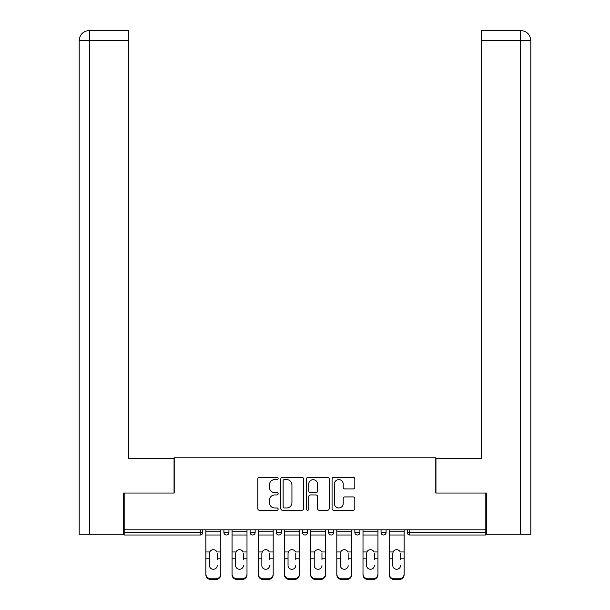<?xml version="1.0" encoding="UTF-8"?>
<svg xmlns="http://www.w3.org/2000/svg" width="610" height="610" viewBox="0 0 610 610"><rect width="100%" height="100%" fill="white"/><g stroke="black" fill="none" stroke-linecap="round" stroke-linejoin="round"><path stroke-width="0.91" d="M278.137 478.469A1.151 1.151 0 0 0 276.986 477.31L259.479 477.31A1.647 1.647 0 0 0 257.824 478.964L257.824 508.626A1.647 1.647 0 0 0 259.479 510.273L276.986 510.273A1.151 1.151 0 0 0 278.137 509.121A1.151 1.151 0 0 0 276.986 507.962L274.721 507.962A5.276 5.276 0 0 1 269.445 502.693L269.445 500.223A5.276 5.276 0 0 1 274.721 494.946L276.986 494.946A1.151 1.151 0 0 0 278.137 493.795A1.151 1.151 0 0 0 276.986 492.636L274.721 492.636A5.276 5.276 0 0 1 269.445 487.367L269.445 484.897A5.276 5.276 0 0 1 274.721 479.62L276.986 479.62A1.151 1.151 0 0 0 278.137 478.469M353.159 488.93A1.647 1.647 0 0 0 354.806 487.283L354.806 478.964A1.647 1.647 0 0 0 353.159 477.31L333.716 477.31A1.647 1.647 0 0 0 332.069 478.964L332.069 508.626A1.647 1.647 0 0 0 333.716 510.273L353.159 510.273A1.647 1.647 0 0 0 354.806 508.626L354.806 498.568A1.647 1.647 0 0 0 353.159 496.921L344.841 496.921A1.647 1.647 0 0 0 343.194 498.568L343.194 503.555A4.407 4.407 0 0 1 338.786 507.962A4.407 4.407 0 0 1 334.371 503.555L334.371 484.027A4.407 4.407 0 0 1 338.786 479.62A4.407 4.407 0 0 1 343.194 484.027L343.194 487.283A1.647 1.647 0 0 0 344.841 488.93L353.159 488.93M89.51 534.169L79.186 534.169L79.186 40.573C79.788 34.457 83.143 31.095 89.251 30.5L128.718 30.5L128.718 40.573L89.51 40.573L89.51 534.169L123.677 534.169L123.677 493.04L174.216 493.04L174.216 457.782L435.784 457.782L435.784 493.04L485.819 493.04L485.819 529.808L124.181 529.808L124.181 532.492L200.24 532.492L200.24 529.808M124.181 493.04L124.181 529.808M303.559 478.964A1.647 1.647 0 0 0 301.912 477.31L282.46 477.31A1.647 1.647 0 0 0 280.813 478.964L280.813 508.626A1.647 1.647 0 0 0 282.46 510.273L301.912 510.273A1.647 1.647 0 0 0 303.559 508.626L303.559 478.964M308.088 477.31L327.539 477.31A1.647 1.647 0 0 1 329.187 478.964L329.187 508.626A1.647 1.647 0 0 1 327.539 510.273L319.213 510.273A1.647 1.647 0 0 1 317.566 508.626L317.566 496.593A1.647 1.647 0 0 0 315.919 494.946L310.398 494.946A1.647 1.647 0 0 0 308.752 496.593L308.752 509.121A1.151 1.151 0 0 1 307.592 510.273A1.151 1.151 0 0 1 306.441 509.121L306.441 478.964A1.647 1.647 0 0 1 308.088 477.31M200.24 535.008A2.516 2.516 0 0 0 202.756 532.492L200.24 532.492L200.24 535.008A2.516 2.516 0 0 0 202.756 532.492L202.756 529.808L202.756 532.492A2.516 2.516 0 0 1 200.24 535.008L124.181 535.008L124.181 532.492M485.819 529.808L485.819 535.008L409.76 535.008A2.516 2.516 0 0 1 407.244 532.492L407.244 529.808L407.244 532.492L485.819 532.492M223.908 529.808L223.908 532.492L223.908 529.808M226.424 535.008A2.516 2.516 0 0 1 223.908 532.492A2.516 2.516 0 0 0 226.424 535.008A2.516 2.516 0 0 0 228.948 532.492L228.948 529.808L228.948 532.492A2.516 2.516 0 0 1 226.424 535.008A2.516 2.516 0 0 1 223.908 532.492L228.948 532.492A2.516 2.516 0 0 1 226.424 535.008M250.1 529.808L250.1 532.492L250.1 529.808M255.14 529.808L255.14 532.492L255.14 529.808M276.292 529.808L276.292 532.492L276.292 529.808M281.324 529.808L281.324 532.492L281.324 529.808M302.484 532.492A2.516 2.516 0 0 0 305 535.008A2.516 2.516 0 0 0 307.516 532.492A2.516 2.516 0 0 1 305 535.008A2.516 2.516 0 0 0 307.516 532.492L307.516 529.808L307.516 532.492L302.484 532.492A2.516 2.516 0 0 0 305 535.008A2.516 2.516 0 0 1 302.484 532.492L302.484 529.808M328.676 529.808L328.676 532.492L328.676 529.808M333.708 529.808L333.708 532.492L333.708 529.808M354.86 532.492A2.516 2.516 0 0 0 357.384 535.008A2.516 2.516 0 0 0 359.9 532.492L359.9 529.808L359.9 532.492L354.86 532.492A2.516 2.516 0 0 0 357.384 535.008A2.516 2.516 0 0 1 354.86 532.492L354.86 529.808M381.052 529.808L381.052 532.492L381.052 529.808M386.092 529.808L386.092 532.492L386.092 529.808M252.616 535.008A2.516 2.516 0 0 1 250.1 532.492A2.516 2.516 0 0 0 252.616 535.008A2.516 2.516 0 0 0 255.14 532.492A2.516 2.516 0 0 1 252.616 535.008A2.516 2.516 0 0 1 250.1 532.492L255.14 532.492A2.516 2.516 0 0 1 252.616 535.008M278.808 535.008A2.516 2.516 0 0 1 276.292 532.492A2.516 2.516 0 0 0 278.808 535.008A2.516 2.516 0 0 0 281.324 532.492A2.516 2.516 0 0 1 278.808 535.008A2.516 2.516 0 0 1 276.292 532.492L281.324 532.492A2.516 2.516 0 0 1 278.808 535.008M331.192 535.008A2.516 2.516 0 0 1 328.676 532.492A2.516 2.516 0 0 0 331.192 535.008A2.516 2.516 0 0 0 333.708 532.492A2.516 2.516 0 0 1 331.192 535.008A2.516 2.516 0 0 1 328.676 532.492L333.708 532.492A2.516 2.516 0 0 1 331.192 535.008M383.576 535.008A2.516 2.516 0 0 1 381.052 532.492A2.516 2.516 0 0 0 383.576 535.008A2.516 2.516 0 0 0 386.092 532.492A2.516 2.516 0 0 1 383.576 535.008A2.516 2.516 0 0 1 381.052 532.492L386.092 532.492M284.275 479.62A1.151 1.151 0 0 0 283.124 480.771L283.124 506.811A1.151 1.151 0 0 0 284.275 507.962L286.669 507.962A5.276 5.276 0 0 0 291.938 502.693L291.938 484.897A5.276 5.276 0 0 0 286.669 479.62L284.275 479.62M317.566 484.111A4.407 4.407 0 0 0 313.159 479.704A4.407 4.407 0 0 0 308.752 484.111L308.752 490.989A1.647 1.647 0 0 0 310.398 492.636L315.919 492.636A1.647 1.647 0 0 0 317.566 490.989L317.566 484.111M217.19 553.438L217.19 558.806L220.805 558.806L220.805 529.808M205.86 559.515L205.86 574.734L205.86 551.958L209.779 551.958L209.474 553.438L209.779 551.958A3.858 3.706 0 0 1 216.885 551.958L220.805 551.958M217.19 559.515L217.19 558.806M213.332 569.267A3.858 3.652 180 0 0 217.19 565.615A3.858 3.652 180 0 1 213.332 569.267A3.858 3.652 180 0 1 209.474 565.615L209.474 553.438M220.805 574.025L220.805 574.734A5.04 4.766 180 0 1 215.765 579.5L215.765 578.791A5.04 4.766 0 0 0 220.805 574.025L220.805 558.806M205.86 574.025A5.04 4.766 0 0 0 210.9 578.791L210.9 579.5L215.765 579.5M210.9 579.5A5.04 4.766 180 0 1 205.86 574.734M210.9 578.791L215.765 578.791M205.86 551.958L205.86 529.808M174.048 493.04L174.048 458.621L128.718 458.621L128.718 40.573M128.718 30.5L89.51 30.5L89.51 40.573L79.186 40.573L79.186 534.169M89.51 30.5L89.258 30.5C83.135 31.102 79.78 34.465 79.186 40.573L79.186 433.435L79.186 40.573M435.952 493.04L435.952 458.621L481.282 458.621L481.282 30.5L520.742 30.5L520.49 40.573L481.282 40.573M530.814 534.169L530.814 433.435L530.814 534.169L486.322 534.169L486.322 493.04L485.819 493.04M520.49 534.169L520.49 40.573L530.814 40.573L530.814 433.435L530.814 40.573C530.212 34.457 526.857 31.095 520.749 30.5M243.382 553.438L243.382 558.806L246.997 558.806L246.997 529.808M232.052 559.515L232.052 574.734L232.052 551.958L235.971 551.958L235.658 553.438L235.971 551.958A3.858 3.706 0 0 1 243.077 551.958L246.997 551.958M243.382 559.515L243.382 558.806M239.524 569.267A3.858 3.652 180 0 0 243.382 565.615A3.858 3.652 180 0 1 239.524 569.267A3.858 3.652 180 0 1 235.658 565.615L235.658 553.438M269.574 553.438L269.574 558.806L273.188 558.806L273.188 529.808M258.243 559.515L258.243 574.734L258.243 551.958L262.163 551.958L261.85 553.438L262.163 551.958A3.858 3.706 0 0 1 269.269 551.958L273.188 551.958M269.574 559.515L269.574 558.806M265.716 569.267A3.858 3.652 180 0 0 269.574 565.615A3.858 3.652 180 0 1 265.716 569.267A3.858 3.652 180 0 1 261.85 565.615L261.85 553.438M295.766 553.438L295.766 558.806L299.373 558.806L299.373 529.808M284.435 559.515L284.435 574.734L284.435 551.958L288.355 551.958L288.042 553.438L288.355 551.958A3.858 3.706 0 0 1 295.461 551.958L299.373 551.958M295.766 559.515L295.766 558.806M291.908 569.267A3.858 3.652 180 0 0 295.766 565.615A3.858 3.652 180 0 1 291.908 569.267A3.858 3.652 180 0 1 288.042 565.615L288.042 553.438M321.958 553.438L321.958 558.806L325.565 558.806L325.565 529.808M310.627 559.515L310.627 574.734L310.627 551.958L314.539 551.958L314.234 553.438L314.539 551.958A3.858 3.706 0 0 1 321.645 551.958L325.565 551.958M325.565 574.734L325.565 574.025L325.565 574.734A5.04 4.766 180 0 1 320.532 579.5L320.532 578.791A5.04 4.766 0 0 0 325.565 574.025L325.565 558.806M321.958 559.515L321.958 558.806M318.092 569.267A3.858 3.652 180 0 0 321.958 565.615A3.858 3.652 180 0 1 318.092 569.267A3.858 3.652 180 0 1 314.234 565.615L314.234 553.438M348.15 553.438L348.15 558.806L351.756 558.806L351.756 529.808M336.812 559.515L336.812 574.734L336.812 551.958L340.731 551.958L340.426 553.438L340.731 551.958A3.858 3.706 0 0 1 347.837 551.958L351.756 551.958M348.15 559.515L348.15 558.806M344.284 569.267A3.858 3.652 180 0 0 348.15 565.615A3.858 3.652 180 0 1 344.284 569.267A3.858 3.652 180 0 1 340.426 565.615L340.426 553.438M246.997 574.025L246.997 574.734A5.04 4.766 180 0 1 241.956 579.5L241.956 578.791A5.04 4.766 0 0 0 246.997 574.025L246.997 558.806M232.052 574.025A5.04 4.766 0 0 0 237.092 578.791L237.092 579.5L241.956 579.5M237.092 579.5A5.04 4.766 180 0 1 232.052 574.734M237.092 578.791L241.956 578.791M232.052 551.958L232.052 529.808M273.188 574.025L273.188 574.734A5.04 4.766 180 0 1 268.148 579.5L268.148 578.791A5.04 4.766 0 0 0 273.188 574.025L273.188 558.806M258.243 574.025A5.04 4.766 0 0 0 263.276 578.791L263.276 579.5L268.148 579.5M263.276 579.5A5.04 4.766 180 0 1 258.243 574.734M263.276 578.791L268.148 578.791M258.243 551.958L258.243 529.808M299.373 574.025L299.373 574.734A5.04 4.766 180 0 1 294.34 579.5L294.34 578.791A5.04 4.766 0 0 0 299.373 574.025L299.373 558.806M284.435 574.025A5.04 4.766 0 0 0 289.468 578.791L289.468 579.5L294.34 579.5M289.468 579.5A5.04 4.766 180 0 1 284.435 574.734M289.468 578.791L294.34 578.791M284.435 551.958L284.435 529.808M310.627 574.025A5.04 4.766 0 0 0 315.66 578.791L315.66 579.5L320.532 579.5M315.66 579.5A5.04 4.766 180 0 1 310.627 574.734M315.66 578.791L320.532 578.791M310.627 551.958L310.627 529.808M351.756 574.025L351.756 574.734A5.04 4.766 180 0 1 346.724 579.5L346.724 578.791A5.04 4.766 0 0 0 351.756 574.025L351.756 558.806M336.812 574.025A5.04 4.766 0 0 0 341.852 578.791L341.852 579.5L346.724 579.5M341.852 579.5A5.04 4.766 180 0 1 336.812 574.734M341.852 578.791L346.724 578.791M336.812 551.958L336.812 529.808M374.342 553.438L374.342 558.806L377.948 558.806L377.948 529.808M363.003 559.515L363.003 574.734L363.003 551.958L366.923 551.958L366.618 553.438L366.923 551.958A3.858 3.706 0 0 1 374.029 551.958L377.948 551.958M374.342 559.515L374.342 558.806M370.476 569.267A3.858 3.652 180 0 0 374.342 565.615A3.858 3.652 180 0 1 370.476 569.267A3.858 3.652 180 0 1 366.618 565.615L366.618 553.438M377.948 574.025L377.948 574.734A5.04 4.766 180 0 1 372.908 579.5L372.908 578.791A5.04 4.766 0 0 0 377.948 574.025L377.948 558.806M363.003 574.025A5.04 4.766 0 0 0 368.043 578.791L368.043 579.5L372.908 579.5M368.043 579.5A5.04 4.766 180 0 1 363.003 574.734M368.043 578.791L372.908 578.791M363.003 551.958L363.003 529.808M400.526 553.438L400.526 558.806L404.14 558.806L404.14 529.808M389.195 559.515L389.195 574.734L389.195 551.958L393.114 551.958L392.809 553.438L393.114 551.958A3.858 3.706 0 0 1 400.221 551.958L404.14 551.958M404.14 574.734L404.14 574.025L404.14 574.734A5.04 4.766 180 0 1 399.1 579.5L399.1 578.791A5.04 4.766 0 0 0 404.14 574.025L404.14 558.806M400.526 559.515L400.526 558.806M396.668 569.267A3.858 3.652 180 0 0 400.526 565.615A3.858 3.652 180 0 1 396.668 569.267A3.858 3.652 180 0 1 392.809 565.615L392.809 553.438M389.195 574.025A5.04 4.766 0 0 0 394.235 578.791L394.235 579.5L399.1 579.5M394.235 579.5A5.04 4.766 180 0 1 389.195 574.734M394.235 578.791L399.1 578.791M389.195 551.958L389.195 529.808M409.76 529.808L409.76 535.008M357.384 535.008A2.516 2.516 0 0 0 359.9 532.492M205.86 558.806L209.474 558.806M205.86 535.008L220.805 535.008M205.86 531.188L220.805 531.188M232.052 558.806L235.658 558.806M232.052 535.008L246.997 535.008M232.052 531.188L246.997 531.188M258.243 558.806L261.85 558.806M258.243 535.008L273.188 535.008M258.243 531.188L273.188 531.188M284.435 558.806L288.042 558.806M284.435 535.008L299.373 535.008M284.435 531.188L299.373 531.188M310.627 558.806L314.234 558.806M310.627 535.008L325.565 535.008M310.627 531.188L325.565 531.188M336.812 558.806L340.426 558.806M336.812 535.008L351.756 535.008M336.812 531.188L351.756 531.188M363.003 558.806L366.618 558.806M363.003 535.008L377.948 535.008M363.003 531.188L377.948 531.188M389.195 558.806L392.809 558.806M389.195 535.008L404.14 535.008M389.195 531.188L404.14 531.188"/></g></svg>
